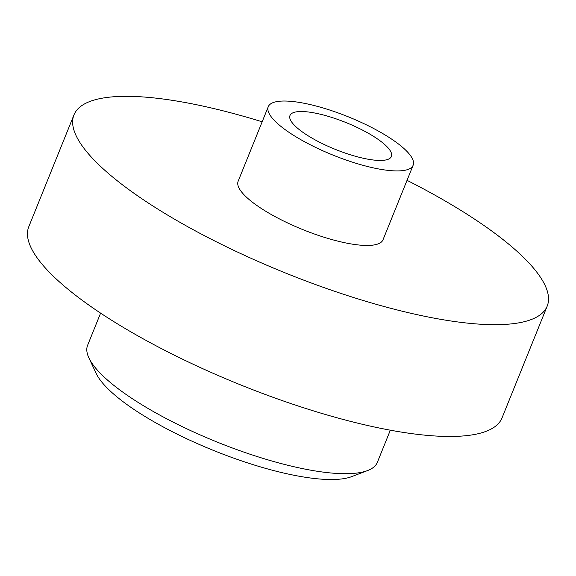 <?xml version="1.0" encoding="UTF-8"?>
<svg xmlns="http://www.w3.org/2000/svg" width="576" height="576" viewBox="0 0 576 576"><rect width="100%" height="100%" fill="white"/><g stroke="black" fill="none" stroke-linecap="round" stroke-linejoin="round"><path stroke-width="0.86" d="M292.687 123.358A54.684 14.429 -158 0 1 289.987 115.495A54.684 14.429 -158 0 1 334.642 118.368A54.684 14.429 -158 0 1 388.692 148.601A54.684 14.429 -158 0 1 391.399 156.463A54.684 14.429 -158 0 1 346.745 153.598A54.684 14.429 -158 0 1 292.687 123.358M100.606 313.128L87.617 345.269A156.247 41.227 22 0 0 88.92 357.962A156.247 41.227 22 0 0 95.335 367.74A156.247 41.227 22 0 0 229.63 446.947A156.247 41.227 22 0 0 367.603 470.556A156.247 41.227 22 0 0 377.352 462.334L390.341 430.186M407.03 180.331A255.197 67.342 -158 0 1 534.593 269.402A255.197 67.342 -158 0 1 547.2 306.101A255.197 67.342 -158 0 1 338.818 292.709A255.197 67.342 -158 0 1 86.573 151.61A255.197 67.342 -158 0 1 73.966 114.905A255.197 67.342 -158 0 1 262.166 121.802M547.2 306.101L502.034 417.888A255.197 67.342 -158 0 1 293.652 404.496A255.197 67.342 -158 0 1 41.407 263.398A255.197 67.342 -158 0 1 28.8 226.692L73.966 114.905M409.27 154.008A78.12 20.614 -158 0 1 413.129 165.247A78.12 20.614 -158 0 1 349.337 161.143A78.12 20.614 -158 0 1 272.117 117.95A78.12 20.614 -158 0 1 268.258 106.711A78.12 20.614 -158 0 1 332.05 110.815A78.12 20.614 -158 0 1 409.27 154.008M413.129 165.247L383.018 239.767A78.12 20.614 -158 0 1 319.226 235.67A78.12 20.614 -158 0 1 242.006 192.478A78.12 20.614 -158 0 1 238.147 181.238L268.258 106.711M367.603 470.556L351.634 476.64A143.222 37.793 -158 0 1 225.158 454.997A143.222 37.793 -158 0 1 102.06 382.392A143.222 37.793 -158 0 1 96.178 373.428L88.92 357.962"/></g></svg>
